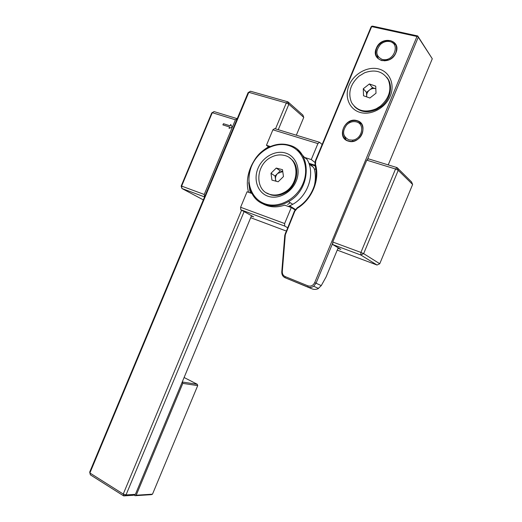 <?xml version="1.0" encoding="UTF-8"?>
<svg xmlns="http://www.w3.org/2000/svg" width="522" height="522" viewBox="0 0 522 522"><rect width="100%" height="100%" fill="white"/><g stroke="black" fill="none" stroke-linecap="round" stroke-linejoin="round"><path stroke-width="0.78" d="M223.442 123.714L222.946 124.915L229.615 127.009L229.054 128.353L232.316 127.172L230.678 124.451L230.111 125.815L223.442 123.714M230.717 124.517L230.163 125.848L223.494 123.747L222.868 124.882M252.035 193.538L247.069 191.763L240.603 207.273L284.634 223.54L284.712 226.065L287.524 227.677M261.529 203.019C268.386 207.299 276.086 208.01 284.614 205.153L291.296 207.534L284.634 223.54M366.777 160.169L332.768 242.019L360.911 252.433L395.532 169.011L366.777 160.169L368.369 158.819L397.092 167.614L411.525 181.897L412.628 184.475L398.227 170.309L363.645 253.64L379.748 263.74L412.628 184.475M204.493 196.885L181.917 188.494L181.63 186.1L181.167 186.1L211.736 112.935L212.297 112.693L181.63 186.1L204.246 194.465L204.565 196.924M235.422 119.799L212.297 112.693L214.053 111.584L237.151 118.651L235.422 119.799L204.246 194.465M251.389 216.036L253.653 216.884L240.779 209.753L240.603 207.273M269 147.171L266.448 145.286L272.902 129.802L274.618 128.588L319.581 142.304L322.146 144.49M319.581 142.304L317.911 143.589L311.262 159.562L304.489 157.409L297.684 149.775M317.911 143.589L272.902 129.802M270.383 146.538L266.448 145.286M314.851 162.394L311.262 159.562M295.047 209.903L291.296 207.534M337.969 248.335L340.814 249.392L332.742 244.564L332.768 242.019M181.167 186.1L181.917 188.494L203.332 199.88M250.69 217.72L286.141 230.992M337.232 250.116L377.047 265.026L360.819 255.004L332.742 244.564M284.712 226.065L240.779 209.753M304.489 157.409L307.073 159.419C315.471 173.134 308.313 195.73 292.757 204.311L288.529 201.609C280.431 206.144 272.51 207.097 264.765 204.474C241.562 197.231 244.701 157.885 268.83 147.256C275.799 143.915 282.676 143.237 289.442 145.233C312.071 150.838 311.83 189.218 288.529 201.609M299.713 151.419L298.917 150.904L299.713 151.419M263.01 203.756L263.773 204.311L263.01 203.756M211.736 112.935L214.053 111.584M377.047 265.026L379.748 263.74M397.092 167.614L395.532 169.011L398.227 170.309L397.092 167.614M360.819 255.004L363.645 253.64L360.911 252.433L360.819 255.004M229.615 127.009L229.125 128.327M264.726 203.71C278.311 208.807 296.542 199.411 303.047 183.49C309.761 167.634 302.877 149.801 288.934 145.612C275.074 141.194 257.803 150.884 251.558 166.133C245.112 181.31 251.043 198.849 264.726 203.71M285.802 153.116C275.557 149.775 262.657 156.939 258.005 168.306C253.203 179.62 257.685 192.657 267.858 196.194C277.958 199.906 291.38 192.912 296.176 181.173C301.129 169.487 296.124 156.287 285.802 153.116M288.32 206.477L292.757 204.311M248.72 182.622L249.888 191.13L250.965 193.153M287.589 204.533L290.31 202.751M314.172 186.341C315.686 180.423 315.758 174.713 314.381 169.219L313.5 167.425L308.743 162.942M390.299 40.592L384.016 41.179C380.571 42.628 378.098 45.042 376.597 48.416C374.646 54.582 376.434 58.66 381.954 60.65L388.72 59.945C391.989 58.464 394.345 56.102 395.78 52.859C397.725 46.595 395.898 42.51 390.299 40.592M376.336 48.278C381.223 35.118 401.816 39.646 395.904 52.807C390.802 66.157 370.372 61.191 376.336 48.278M356.911 120.621C369.53 123.61 360.506 145.331 348.383 141.136C335.979 137.958 344.84 116.68 356.911 120.621M348.546 141.005C351.143 141.73 353.779 141.403 356.454 140.013C364.865 135.922 365.126 122.761 356.904 120.902C354.438 120.243 351.945 120.536 349.42 121.763C340.873 125.626 340.227 138.95 348.546 141.005M375.912 161.128L377.125 161.5M390.241 96.126C395.252 84.29 389.549 71.488 378.424 68.891C367.364 66.124 353.74 73.889 349.042 85.38C344.187 96.838 349.316 109.503 360.297 112.484C371.201 115.63 385.399 108.002 390.241 96.126M332.762 243.024L316.078 283.178L313.683 286.232C311.83 287.511 309.924 287.785 307.967 287.061L285.156 277.763C282.807 276.64 281.678 274.637 281.782 271.766L284.79 235.135L294.428 211.084L297.305 207.678C311.477 199.26 319.49 179.999 314.955 165.265L315.268 161.004L371.083 26.883L372.427 26.1L417.711 35.953L432.288 58.771L388.224 164.9M338.184 247.82L326.087 276.947L321.265 285.612L318.022 288.731C315.856 289.632 313.702 289.612 311.569 288.679L307.967 287.061L307.954 285.841C310.884 286.669 313.135 285.593 314.714 282.598L416.974 36.481L371.664 26.602L315.751 160.959L315.49 164.515C320.169 179.712 311.902 199.6 297.279 208.285L294.871 211.123L285.306 234.861L282.298 271.551C282.213 273.946 283.152 275.616 285.116 276.556L307.954 285.841M432.288 58.771L418.279 37.186L367.403 159.641M417.711 35.953L418.279 37.186M371.579 26.25L371.664 26.602M417.841 36.325L416.974 36.481M244.113 211.599L126.011 494.928L135.413 494.347L251.526 215.703M135.413 494.347L133.11 495.3L123.681 495.9L90.371 474.844L89.888 472.991L123.251 494.04L241.582 210.203M275.492 128.856L286.278 102.991L248.792 92.329L250.501 91.233L287.948 101.849L302.864 115.049L303.758 117.372L288.862 104.25L278.252 129.697M248.602 192.311C243.924 176.469 252.583 156.182 267.793 147.321L268.125 146.525M248.107 92.635L248.792 92.329L89.888 472.991L89.712 472.051L248.107 92.635L250.501 91.233M296.326 135.211L303.758 117.372M287.948 101.849L286.278 102.991L288.862 104.25L287.948 101.849M268.125 147.609L267.793 147.321M123.251 494.04L123.681 495.9L126.011 494.928L123.251 494.04M184.103 377.504L197.323 384.303L197.707 385.614L152.489 494.184L151.367 494.654L135.054 495.698L136.203 495.221L182.804 383.376L182.419 382.026L197.323 384.303M133.9 494.973L135.054 495.698M197.707 385.614L182.804 383.376M136.203 495.221L152.489 494.184M366.666 96.877L366.509 92.387L369.517 90.019C367.592 91.624 366.633 93.569 366.633 95.852L366.77 96.916M354.425 106.488C360.402 112.334 367.873 113.281 376.832 109.339L380.969 106.729C390.776 99.434 393.575 84.89 386.711 77.249M380.427 106.116C389.229 98.201 391.865 89.464 388.329 79.899C383.122 71.423 375.233 69.041 364.663 72.747L359.025 76.14C350.249 84.205 347.756 93.014 351.547 102.566C357.087 111.101 365.335 113.157 376.29 108.733L380.427 106.116M369.87 98.019L363.521 95.761L363.286 88.753L369.367 83.957L375.742 86.163L376.003 93.216L369.87 98.019M366.509 92.387L363.286 88.753M372.538 87.644L375.696 88.747C373.589 88.107 371.533 88.531 369.517 90.019L372.538 87.644L369.367 83.957M382.332 59.488L384.244 59.717C394.762 60.298 399.924 43.313 389.784 41.571C386.456 40.957 383.344 41.917 380.447 44.442C375.103 51.241 375.729 56.259 382.332 59.488M395.702 44.664L392.113 42.517M377.08 54.536L378.182 58.627M346.034 139.779L344.109 135.472M357.439 122.141L361.257 123.831M348.911 139.857C342.719 136.542 341.943 131.583 346.595 124.967C349.551 122.096 352.813 121.078 356.382 121.9C365.452 123.936 362.118 139.394 352.415 140.124L348.911 139.857M266.52 192.899L270.918 194.908C275.557 196.115 280.236 195.43 284.947 192.84C298.042 186.008 301.011 165.226 290.03 158.251M284.183 155.386C279.968 154.401 275.727 154.969 271.473 157.076C255.395 164.384 254.331 190.85 270.207 194.458C274.853 195.672 279.538 194.98 284.255 192.383C299.987 184.299 299.758 158.29 284.183 155.386M282.493 169.676L283.472 176.553L278.167 181.78L271.936 180.11L270.99 173.271L276.242 168.064L282.493 169.676M275.76 181.134L275.048 176.031L270.99 173.271M275.048 176.031L280.255 170.877L276.242 168.064M280.255 170.877L282.754 171.523M282.761 171.562L277.652 173.454C275.994 175.19 275.283 177.18 275.518 179.418L276.086 181.225M309.37 163.425L314.942 165.22M288.646 206.347L292.829 207.841M315.843 169.363L314.198 168.828M289.723 205.883L295.374 209.439M309.154 164.071L313.5 167.425M311.569 288.679L285.156 277.763L285.116 276.556M314.714 282.598L321.265 285.612M294.428 211.084L294.871 211.123M285.743 233.06L285.312 232.982M285.306 234.861L284.79 235.135M297.305 207.678L297.279 208.285M282.298 271.551L281.782 271.766M314.955 165.265L315.49 164.515M315.268 161.004L315.751 160.959M315.138 165.924L311.517 164.756M289.651 205.916L295.335 209.498M384.583 41.943L384.016 41.179M350.125 122.468L349.42 121.763M313.683 286.232L318.524 288.451M376.832 109.339L376.29 108.733M384.244 59.717L384.721 60.898M352.415 140.124L353.061 141.214M284.947 192.84L284.255 192.383"/></g></svg>
